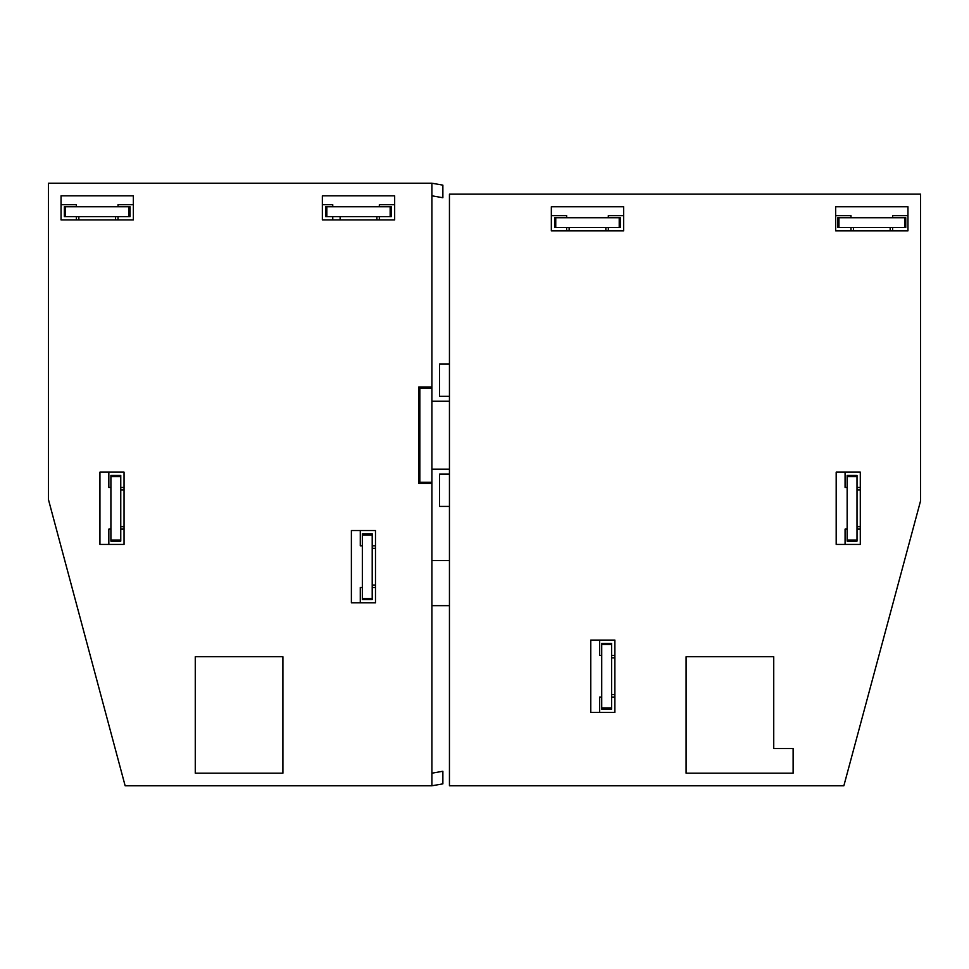 <?xml version="1.0" encoding="UTF-8"?>
<svg xmlns="http://www.w3.org/2000/svg" width="969" height="969" viewBox="0 0 969 969"><rect width="100%" height="100%" fill="white"/><g stroke="black" fill="none" stroke-linecap="round" stroke-linejoin="round"><path stroke-width="1.45" d="M449.446 506.412L439.575 506.412L439.575 474.095L449.446 474.095M439.575 396.309L449.446 396.309L439.575 396.309L439.575 363.981L449.446 363.981M847.148 487.455L845.077 487.455L845.077 472.121L836.186 472.121L836.186 544.433L845.077 544.433L845.077 529.086L847.148 529.086M857.008 487.455L860.29 487.455L860.29 529.086L857.008 529.086M601.725 655.419L599.666 655.419L599.666 640.073L590.775 640.073L590.775 712.385L599.666 712.385L599.666 697.05L601.725 697.05M611.584 655.419L614.879 655.419L614.879 697.05L611.584 697.05M608.302 217.722L608.302 215.651L623.636 215.651L623.636 206.76L623.636 230.864L551.337 230.864L551.337 206.76L623.636 206.76L551.337 206.76L551.337 215.651L566.671 215.651L566.671 217.722M608.302 227.582L608.302 230.864L566.671 230.864L566.671 227.582M892.606 217.722L892.606 215.651L907.953 215.651L907.953 206.76L907.953 230.864L835.641 230.864L835.641 206.76L907.953 206.76L835.641 206.76L835.641 215.651L850.976 215.651L850.976 217.722M892.606 227.582L892.606 230.864L850.976 230.864L850.976 227.582M857.008 489.902L860.29 489.902M857.008 526.639L860.29 526.639M611.584 657.854L614.879 657.854M611.584 694.603L614.879 694.603M605.855 227.582L605.855 230.864M569.118 227.582L569.118 230.864M890.172 227.582L890.172 230.864M853.423 227.582L853.423 230.864M920.55 500.937L920.55 194.163L449.446 194.163L449.446 785.786L843.854 785.786L920.55 500.937M847.148 476.542L857.008 476.542L857.008 475.428L847.148 475.428L847.148 540.024L857.008 540.024L857.008 541.138L847.148 541.138L847.148 540.024M857.008 476.542L857.008 540.024M601.725 644.506L611.584 644.506L611.584 643.38L601.725 643.38L601.725 707.976L611.584 707.976L611.584 709.102L601.725 709.102L601.725 707.976M611.584 644.506L611.584 707.976M619.215 217.722L619.215 227.582L620.342 227.582L620.342 217.722L555.746 217.722L555.746 227.582L554.619 227.582L554.619 217.722L555.746 217.722M619.215 227.582L555.746 227.582M904.622 217.722L904.622 227.582L905.761 227.582L905.761 217.722L838.948 217.722L838.948 227.582L837.81 227.582L837.81 217.722L838.948 217.722M904.622 227.582L838.948 227.582M773.734 656.728L686.088 656.728L686.088 773.189L793.126 773.189L793.126 748.54L773.734 748.54L773.734 656.728M836.186 544.433L860.29 544.433L860.29 472.121L836.186 472.121L836.186 544.433M590.775 712.385L614.879 712.385L614.879 640.073L590.775 640.073L590.775 712.385M431.908 483.41L431.908 386.994L418.765 386.994L418.765 483.41L431.908 483.41L431.908 785.786L442.869 783.86L442.869 771.263L431.908 773.189M431.908 386.994L431.908 183.214L442.869 185.14L442.869 197.737L431.908 195.811M431.908 388.084L419.856 388.084L419.856 482.308L431.908 482.308M449.446 469.166L431.908 469.166M449.446 401.239L431.908 401.239M426.433 482.308L426.433 483.41M110.902 487.455L108.831 487.455L108.831 472.121L99.94 472.121L99.94 544.433L108.831 544.433L108.831 529.086L110.902 529.086M120.762 487.455L124.044 487.455L124.044 529.086L120.762 529.086M362.345 545.85L360.274 545.85L360.274 530.515L351.384 530.515L351.384 602.827L360.274 602.827L360.274 587.493L362.345 587.493M372.205 545.85L375.487 545.85L375.487 587.493L372.205 587.493M76.394 206.76L76.394 204.701L61.047 204.701L61.047 195.811L133.359 195.811L61.047 195.811L61.047 219.915L133.359 219.915L133.359 195.811L133.359 204.701L118.024 204.701L118.024 206.76M118.024 216.62L118.024 219.915L76.394 219.915L76.394 216.62M379.327 206.76L379.327 204.701L394.662 204.701L394.662 195.811L322.35 195.811L322.35 204.701L332.755 204.701L332.755 206.76M379.327 216.62L379.327 219.915L332.755 219.915L332.755 216.62M426.433 388.084L426.433 386.994M120.762 489.902L124.044 489.902M120.762 526.639L124.044 526.639M372.205 548.297L375.487 548.297M372.205 585.046L375.487 585.046M115.577 216.62L115.577 219.915M78.84 216.62L78.84 219.915M376.88 216.62L376.88 219.915M340.131 216.62L340.131 219.915M431.908 183.214L48.45 183.214L48.45 499.568L125.146 785.786L431.908 785.786M195.266 656.728L195.266 773.189L282.912 773.189L282.912 656.728L195.266 656.728M99.94 544.433L124.044 544.433L124.044 472.121L99.94 472.121L99.94 544.433M351.384 602.827L375.487 602.827L375.487 530.515L351.384 530.515L351.384 602.827M322.35 195.811L322.35 219.915L394.662 219.915L394.662 195.811L322.35 195.811M110.902 476.542L120.762 476.542L120.762 475.428L110.902 475.428L110.902 540.024L120.762 540.024L120.762 541.15L110.902 541.15L110.902 540.024M120.762 476.542L120.762 540.024M362.345 534.949L372.205 534.949L372.205 533.822L362.345 533.822L362.345 598.418L372.205 598.418L372.205 599.545L362.345 599.545L362.345 598.418M372.205 534.949L372.205 598.418M128.925 206.76L128.925 216.62L130.052 216.62L130.052 206.76L65.456 206.76L65.456 216.62L64.342 216.62L64.342 206.76L65.456 206.76M128.925 216.62L65.456 216.62M390.156 206.76L390.156 216.62L391.27 216.62L391.27 206.76L326.844 206.76L326.844 216.62L325.717 216.62L325.717 206.76L326.844 206.76M390.156 216.62L326.844 216.62M431.908 560.542L449.446 560.542M431.908 605.661L449.446 605.661"/></g></svg>
